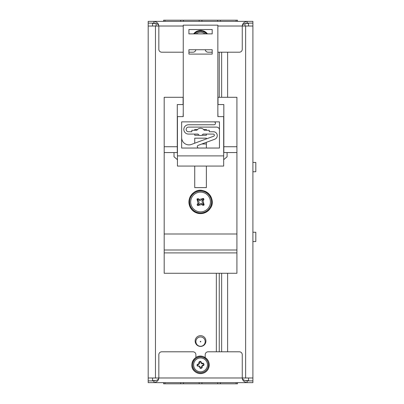 <?xml version="1.0" encoding="UTF-8"?>
<svg xmlns="http://www.w3.org/2000/svg" width="404" height="404" viewBox="0 0 404 404"><rect width="100%" height="100%" fill="white"/><g stroke="black" fill="none" stroke-linecap="round" stroke-linejoin="round"><path stroke-width="0.61" d="M199.172 382.633L199.172 383.785L200.556 383.8L217.645 383.8L217.645 382.633M237.496 382.633L237.496 383.8L236.113 383.8L236.113 382.633M220.407 382.633L220.407 383.8L217.645 383.8M201.934 382.633L201.934 383.8M220.407 383.8L236.113 383.8M154.076 377.993L158.833 378.028M242.259 378.028L247.152 377.977M183.466 382.633L183.466 383.785L180.704 383.785L180.704 382.633M163.615 382.633L163.615 383.785L180.704 383.785M164.994 382.633L164.994 383.785M183.466 383.785L199.172 383.785M163.6 21.367L163.6 20.2L164.978 20.2L164.978 21.367M180.689 21.367L180.689 20.2L183.451 20.2L183.451 21.367M201.919 21.367L201.919 20.2L183.451 20.2M199.157 21.367L199.157 20.2M180.689 20.2L164.978 20.2M217.63 21.367L217.63 20.2L201.919 20.2M217.63 20.2L237.481 20.2L237.481 21.367M247.152 26.023L242.259 25.997M158.833 25.997L154.076 26.038M220.392 21.367L220.392 20.2M236.098 21.367L236.098 20.2M217.862 52.202L239.35 52.202A2.909 2.909 0 0 0 242.259 49.293L242.259 26.023L245.632 26.023L245.632 377.977L242.259 377.977C242.516 379.598 244.152 380.563 247.167 380.871L247.167 382.633L252.904 382.633L252.904 241.557L255.808 241.557L255.808 232.249L252.904 232.249L252.904 171.751L255.808 171.751L255.808 162.443L252.904 162.443L252.904 23.114L252.904 380.886L247.167 380.886L247.172 382.633L153.929 382.633L153.919 380.886L148.192 380.886L148.192 382.633L153.929 382.603C156.944 382.113 158.58 380.573 158.833 377.977L242.259 377.977L242.259 354.707A2.909 2.909 0 0 0 239.35 351.798L208.111 351.798A2.909 2.909 0 0 0 205.202 354.707L205.202 357.51M158.075 26.023L158.833 26.023C158.58 24.402 156.944 23.437 153.929 23.129L153.929 21.367L148.192 21.367L148.192 380.901M247.172 23.114L252.904 23.114L252.904 21.367L247.172 21.367L247.167 23.114M247.167 21.397C244.152 21.887 242.516 23.427 242.259 26.023C242.516 24.402 244.152 23.437 247.167 23.129L247.167 21.367L153.929 21.367L153.919 23.114L148.192 23.114M195.895 357.505L195.895 354.707A2.909 2.909 0 0 0 192.986 351.798L161.741 351.798A2.909 2.909 0 0 0 158.833 354.707L158.833 377.977C158.58 379.598 156.944 380.563 153.929 380.871L153.929 382.603M148.192 26.038L158.833 26.038L158.833 49.293A2.909 2.909 0 0 0 161.741 52.202L183.249 52.202M188.921 52.202L192.986 52.202A2.909 2.909 0 0 0 195.859 49.727M205.232 49.727A2.909 2.909 0 0 0 208.111 52.202L212.191 52.202M156.09 23.503L156.09 25.997M245.006 25.997L245.006 23.503M242.259 377.977L242.259 377.977C242.516 380.573 244.152 382.113 247.167 382.603M183.249 26.023L158.833 26.023C158.58 23.427 156.944 21.887 153.929 21.397M148.192 23.129L152.55 23.129L152.55 26.038M152.55 377.993L152.55 380.886M248.541 377.977L248.541 380.886M248.541 26.023L248.541 23.114M201.131 368.286C200.273 368.544 199.813 368.165 199.748 367.15L199.207 366.342L197.248 365.943C196.814 364.767 197.157 364.15 198.288 364.09L199.096 363.539C197.995 361.908 200.914 360.085 201.364 362.625L201.889 363.449C203.722 362.231 205.075 365.635 202.798 365.691L201.995 366.231C202.419 367.362 202.131 368.049 201.131 368.286M197.48 364.756L197.662 365.913M200.429 367.994L200.126 366.731L198.95 365.898L197.839 366.09M200.49 367.999L201.758 367.68M203.656 365.004L202.389 365.312L201.561 366.484L201.758 367.63M203.656 364.943L203.353 363.681M200.667 361.782L200.97 363.044L202.141 363.878L203.293 363.681M200.601 361.777L199.339 362.08M197.228 365.948L197.596 364.655L198.702 364.469L199.536 363.292L199.339 362.146M203.98 205.086L203.742 203.687L203.04 205.394L203.98 205.086A38.779 7.822 -56.8 0 0 204.106 204.889L203.086 200.904A38.405 7.742 -56.8 0 0 203.894 199.616L203.636 198.581A38.779 7.822 -146.8 0 0 203.444 198.45L199.455 199.475A38.405 7.742 -146.8 0 0 198.167 198.662L197.132 198.919A38.779 7.822 123.2 0 0 197.006 199.116L198.026 203.101A38.405 7.742 123.2 0 0 197.213 204.389L198.162 204.727A1.394 1.364 -163.2 0 1 198.207 204.651L199.152 202.763L198.824 201.636L197.142 199.834L197.006 199.116M197.162 204.49L197.475 205.424A38.779 7.822 33.2 0 0 197.667 205.555L201.657 204.53A38.405 7.742 33.2 0 0 202.939 205.343L203.04 205.399M197.213 204.389L198.207 204.651M197.132 198.919L197.369 200.318L198.071 198.606M198.167 198.662L197.909 199.652A1.394 1.364 -73.2 0 0 197.834 199.606M197.909 199.652L199.793 200.596L200.919 200.268L202.722 198.591L203.444 198.45M203.636 198.581L202.237 198.813L203.949 199.52M203.894 199.616L202.904 199.354A1.394 1.364 16.8 0 0 202.949 199.278M202.904 199.354L201.96 201.243L202.288 202.369L203.964 204.172L204.106 204.889M202.939 205.343L203.202 204.348A1.394 1.364 106.8 0 0 203.278 204.399M203.202 204.348L201.318 203.409L200.187 203.737L198.384 205.414L197.667 205.555M197.475 205.424L198.869 205.192L198.162 204.727M245.632 377.977L252.904 377.977M252.904 26.023L245.632 26.023M200.546 346.273A4.656 4.656 0 0 1 196.516 339.289A4.656 4.656 0 0 1 204.576 339.289A4.656 4.656 0 0 1 200.546 346.273M200.546 341.329A0.293 0.293 0 0 1 200.798 341.764A0.293 0.293 0 0 1 200.293 341.764A0.293 0.293 0 0 1 200.546 341.329M200.546 346.43A5.383 5.383 0 0 0 205.207 338.36A5.383 5.383 0 0 0 195.884 338.36A5.383 5.383 0 0 0 200.546 346.43M216.342 273.266L216.342 351.798M158.833 377.993L148.192 377.993M206.373 166.074L206.373 187.623L194.738 187.623L194.738 166.074M183.249 97.288L164.196 97.288L164.196 233.997L236.916 233.997L236.916 252.904L164.196 252.904L164.196 273.266L236.916 273.266L236.916 252.904M236.916 152.555L236.916 97.288L218.008 97.288L218.008 104.56L223.826 104.56L223.826 152.555L236.916 152.555L236.916 233.997M206.373 142.319L206.373 148.041M194.738 130.295L194.738 129.447L197.566 129.447M203.545 129.447L206.373 129.447L206.373 130.295M194.738 143.208L194.738 138.173L206.373 138.173L206.373 138.91M206.373 134.078L206.373 135.264L201.778 135.264M199.334 135.264L194.738 135.264L194.738 134.078M236.916 146.738L223.826 146.738M164.196 233.997L164.196 252.904M183.103 97.288L183.103 104.56L177.285 104.56L177.285 146.738L164.196 146.738M177.285 146.738L177.285 152.555L164.196 152.555M164.196 249.995L236.916 249.995M201.854 143.991L206.373 143.991M198.672 148.041A1.394 1.394 0 0 1 198.192 145.344L214.756 139.223A3.858 3.858 0 0 0 213.423 131.749L209.282 131.749L209.282 130.295L204.242 130.295A4.363 4.363 0 0 0 196.864 130.295L191.829 130.295L191.829 131.749L188.481 131.749A2.328 2.328 0 0 1 186.158 129.426A2.328 2.328 0 0 1 188.481 127.098L216.554 127.098A2.909 2.909 0 0 1 219.463 130.007M181.648 137.602A7.272 7.272 0 0 0 191.435 144.425L213.645 136.224A1.106 1.106 0 0 0 213.262 134.078L203.071 134.078A2.909 2.909 0 0 1 198.036 134.078L188.481 134.078A4.656 4.656 0 0 1 183.83 129.426A4.656 4.656 0 0 1 188.481 124.77L214.009 124.77A1.454 1.454 0 0 0 215.463 123.316A1.454 1.454 0 0 0 214.009 121.862M188.921 29.512L188.921 33.875L212.191 33.875L212.191 29.512L188.921 29.512M188.921 49.727L212.191 49.727L212.191 54.091L188.921 54.091L188.921 49.727M223.68 155.893L177.432 155.893L177.432 116.625L183.249 116.625L183.249 25.149L217.862 25.149L217.862 116.625L223.68 116.625L223.68 166.074L177.432 166.074L177.432 155.893M219.463 121.862L219.463 148.041L181.648 148.041L181.648 121.862L219.463 121.862M183.249 112.262L183.103 116.625M177.432 159.676L174.013 156.767L174.013 152.555M217.968 116.625L217.862 112.262M223.68 159.676L227.099 156.767L227.099 152.555M152.55 380.593L155.752 380.593M152.55 23.407L155.752 23.407M245.344 380.593L248.541 380.593M245.344 23.407L248.541 23.407M242.259 26.023L217.862 26.023M202.015 373.447A8.686 8.686 0 0 1 192.4 361.878A8.686 8.686 0 0 1 207.227 359.338A8.686 8.686 0 0 1 202.015 373.447M201.884 372.685A7.913 7.913 0 0 1 193.122 362.146A7.913 7.913 0 0 1 206.631 359.833A7.913 7.913 0 0 1 201.884 372.685M201.717 371.7A6.913 6.913 0 0 1 194.061 362.494A6.913 6.913 0 0 1 205.863 360.469A6.913 6.913 0 0 1 201.717 371.7M193.622 33.875A8.686 8.686 0 0 1 207.474 33.875M194.617 33.875A7.913 7.913 0 0 1 206.474 33.875M196.041 33.875A6.913 6.913 0 0 1 205.055 33.875M210.282 208.358A11.62 11.62 0 0 1 190.188 207.252A11.62 11.62 0 0 1 201.197 190.4A11.62 11.62 0 0 1 210.282 208.358M209.711 207.984A10.938 10.938 0 0 1 190.794 206.944A10.938 10.938 0 0 1 201.157 191.082A10.938 10.938 0 0 1 209.711 207.984M208.817 207.398A9.868 9.868 0 0 1 194.738 209.974A9.868 9.868 0 0 1 192.9 195.778A9.868 9.868 0 0 1 206.373 194.031A9.868 9.868 0 0 1 208.817 207.398M198.026 203.101L198.864 203.646M199.455 199.475L198.909 200.308M203.086 200.904L202.247 200.359M201.657 204.53L202.202 203.697M227.614 351.798L227.614 273.266M227.614 97.288L227.614 52.202M221.644 351.798L221.644 273.266M221.644 97.288L221.644 52.202M219.256 351.798L219.256 273.266M219.256 97.288L219.256 52.202M155.459 26.038L155.459 377.993M202.02 373.488C199.233 373.902 196.778 373.18 194.657 371.326C187.794 365.721 194.481 353.636 202.874 356.479C208.52 358.858 210.353 362.949 208.373 368.751C207.01 371.342 204.894 372.922 202.02 373.488M199.106 363.544L198.904 363.812M201.344 362.63L201.889 363.449M201.985 366.231L202.192 365.963M199.212 366.327L199.465 366.529M193.567 33.875L197.728 30.855L202.874 30.704L207.525 33.875M210.297 208.368C204.646 214.696 198.622 215.281 192.218 210.12C187.365 203.222 188.006 197.278 194.142 192.294C203.919 184.992 217.549 198.556 210.297 208.368"/></g></svg>
